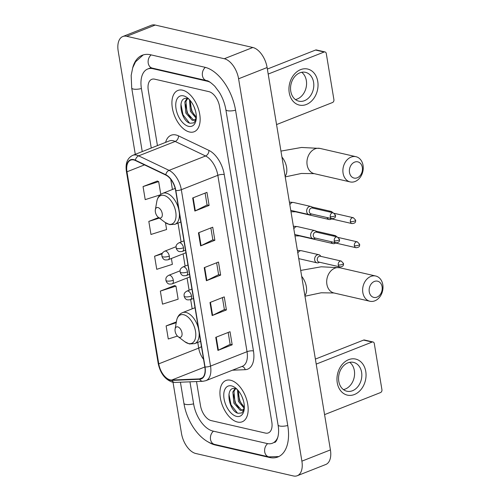 <?xml version="1.0" encoding="UTF-8"?>
<svg xmlns="http://www.w3.org/2000/svg" width="501" height="501" viewBox="0 0 501 501"><rect width="100%" height="100%" fill="white"/><g stroke="black" fill="none" stroke-linecap="round" stroke-linejoin="round"><path stroke-width="0.75" d="M237.512 422.049A22.188 12.406 -111.5 0 0 242.19 421.792A22.188 12.406 -111.5 0 0 246.887 400.431A22.188 12.406 -111.5 0 0 230.592 380.24A22.188 12.406 -111.5 0 0 225.913 380.503A22.188 12.406 -111.5 0 0 221.217 401.858A22.188 12.406 -111.5 0 0 237.512 422.049A22.188 12.406 -111.5 0 0 242.19 421.792A22.188 12.406 -111.5 0 0 246.887 400.431A22.188 12.406 -111.5 0 0 230.592 380.24A22.188 12.406 -111.5 0 0 225.913 380.503A22.188 12.406 -111.5 0 0 221.217 401.858A22.188 12.406 -111.5 0 0 237.512 422.049M189.497 132.001A22.188 12.406 -111.5 0 0 194.169 131.744A22.188 12.406 -111.5 0 0 198.866 110.389A22.188 12.406 -111.5 0 0 182.571 90.193A22.188 12.406 -111.5 0 0 177.893 90.456A22.188 12.406 -111.5 0 0 173.202 111.811A22.188 12.406 -111.5 0 0 189.497 132.001A22.188 12.406 -111.5 0 0 194.169 131.744A22.188 12.406 -111.5 0 0 198.866 110.389A22.188 12.406 -111.5 0 0 182.571 90.193A22.188 12.406 -111.5 0 0 177.893 90.456A22.188 12.406 -111.5 0 0 173.202 111.811A22.188 12.406 -111.5 0 0 189.497 132.001M170.196 379.89A14.792 8.273 68.5 0 1 158.761 363.851L126.966 171.793A14.792 8.273 68.5 0 1 130.667 160.132A14.792 8.273 68.5 0 1 135.408 160.533L165.806 175.062A14.792 8.273 68.5 0 1 175.619 190.524L204.821 366.914A14.792 8.273 68.5 0 1 201.12 378.574A14.792 8.273 68.5 0 1 199.548 378.9L171.749 380.04A14.792 8.273 68.5 0 1 170.196 379.89M170.252 380.24A15.162 8.479 -111.5 0 0 171.843 380.397L199.649 379.257A15.162 8.479 -111.5 0 0 205.047 366.964L175.845 190.574A15.162 8.479 -111.5 0 0 165.787 174.73L135.389 160.201A15.162 8.479 -111.5 0 0 126.734 171.743L158.529 363.801A15.162 8.479 -111.5 0 0 170.252 380.24M157.327 181.061L143.048 186.566L145.209 199.63L160.214 194.87M174.63 285.583L160.351 291.087L162.512 304.151L178.137 299.197L175.976 286.134L174.467 285.52M154.677 79.171A13.871 7.753 -111.5 0 0 151.753 79.333A13.871 7.753 -111.5 0 0 148.283 90.268L157.439 145.603L148.283 90.268A13.871 7.753 -111.5 0 1 151.753 79.333A13.871 7.753 -111.5 0 1 154.677 79.171L208.879 91.639L154.677 79.171M196.505 381.555L200.481 405.572A13.871 7.753 -111.5 0 0 211.203 420.608L265.405 433.077A13.871 7.753 -111.5 0 0 268.329 432.914A13.871 7.753 -111.5 0 0 271.805 421.98L219.607 106.669A13.871 7.753 -111.5 0 0 208.879 91.639A13.871 7.753 -111.5 0 1 219.607 106.669L271.805 421.98A13.871 7.753 -111.5 0 1 268.329 432.914A13.871 7.753 -111.5 0 1 265.405 433.077L211.203 420.608A13.871 7.753 -111.5 0 1 200.481 405.572L196.505 381.555M192.685 197.983L206.951 192.359L209.111 205.423L194.851 211.046L192.685 197.983M209.988 302.504L224.254 296.88L226.414 309.944L212.155 315.567L209.988 302.504M215.756 337.342L230.022 331.725L232.182 344.788L217.922 350.412L215.756 337.342M198.452 232.821L212.718 227.203L214.879 240.267L200.619 245.891L198.452 232.821M204.22 267.666L218.486 262.042L220.647 275.105L206.387 280.729L204.22 267.666M176.365 321.886L166.119 325.926L168.28 338.989L177.454 336.083M158.623 217.54L148.816 221.404L150.976 234.468L166.601 229.514L165.474 222.695M162.462 253.137L154.584 256.243L156.744 269.313L172.369 264.359L171.398 258.478M220.647 275.105L218.599 274.636M216.639 262.768L218.611 274.68L206.844 280.522A3.701 1.096 170.6 0 1 206.387 280.729M214.879 240.267L212.831 239.797M210.871 227.93L212.844 239.841L201.076 245.684A3.701 1.096 170.6 0 1 200.619 245.891M232.182 344.788L230.134 344.319M228.174 332.451L230.147 344.362L218.38 350.205A3.701 1.096 170.6 0 1 217.922 350.412M226.414 309.944L224.367 309.474M222.406 297.613L224.379 309.524L212.612 315.367A3.701 1.096 170.6 0 1 212.155 315.567M209.111 205.423L207.063 204.953M205.103 193.092L207.076 205.003L195.309 210.846A3.701 1.096 170.6 0 1 194.851 211.046M154.584 256.243L162.124 253.857M160.351 291.087L175.976 286.134M166.119 325.926L176.22 322.725M148.816 221.404L159.331 218.073M143.048 186.566L158.673 181.612L160.79 194.407M158.673 181.612L157.164 180.999M210.47 82.452A24.962 13.959 -111.5 0 0 207.151 81.187L152.949 68.718A24.962 13.959 -111.5 0 0 147.682 69.013A24.962 13.959 -111.5 0 0 141.432 88.69L151.258 148.039M189.96 381.825L193.63 404A24.962 13.959 -111.5 0 0 212.931 431.06L267.139 443.529A24.962 13.959 -111.5 0 0 272.4 443.235A24.962 13.959 -111.5 0 0 278.005 436.665M173.027 382.294L181.494 433.465A18.493 10.339 -111.5 0 0 195.791 453.505L293.361 475.95A18.493 10.339 -111.5 0 0 297.262 475.731A18.493 10.339 -111.5 0 0 301.89 461.152L238.589 78.782A18.493 10.339 -111.5 0 0 224.291 58.736L126.722 36.297A18.493 10.339 -111.5 0 0 122.826 36.51A18.493 10.339 -111.5 0 0 118.192 51.089L135.289 154.339M297.262 475.731L325.788 464.49A18.493 10.339 -111.5 0 0 330.416 449.911L267.114 67.535A18.493 10.339 -111.5 0 0 252.817 47.495L155.247 25.05A18.493 10.339 -111.5 0 0 151.352 25.269L122.826 36.51M207.865 441.757A39.761 22.232 -111.5 0 0 215.236 444.994L269.444 457.463A39.761 22.232 -111.5 0 0 277.823 457A39.761 22.232 -111.5 0 0 287.781 425.65L235.583 110.345A39.761 22.232 -111.5 0 0 204.846 67.253L150.638 54.784A39.761 22.232 -111.5 0 0 142.259 55.248A39.761 22.232 -111.5 0 0 132.64 68.023M244.319 408.133L242.39 410.281L240.211 410.313L233.886 403.155L232.84 391.97L235 388.557M242.929 410L241.344 409.868L235.019 402.704L233.973 391.519L235.533 388.67M243.386 400.556L241.945 396.592M244.231 408.346L238.42 401.37L237.505 389.759M244.35 407.351L239.547 400.919L238.276 390.63M236.992 389.227L235.558 388.676C224.561 385.432 228.581 411.283 238.1 413.294L241.902 412.93L244.194 409.33M236.572 416.387A16.182 9.049 -111.5 0 0 244.112 410.018A16.182 9.049 -111.5 0 0 235.345 387.793A16.182 9.049 -111.5 0 0 231.525 385.902A16.182 9.049 -111.5 0 0 224.066 398.846A16.182 9.049 -111.5 0 0 236.572 416.387M237.449 413.043L231.024 404.814L228.926 394.149M238.601 408.158L235.551 403.029L233.479 394.682M243.129 406.374L240.079 401.245L238.006 392.897M365.768 371.479A18.493 14.31 -77 0 1 354.389 394.525A18.493 14.31 -77 0 1 337.248 382.726A18.493 14.31 -77 0 1 348.621 359.68A18.493 14.31 -77 0 1 365.768 371.479M338.782 381.299A14.792 11.448 103 0 0 346.874 391.218A14.792 11.448 103 0 0 361.603 372.299A14.792 11.448 103 0 0 353.506 362.38A14.792 11.448 103 0 0 338.782 381.299M349.704 362.329A14.792 11.448 -77 0 1 354.357 370.634A14.792 11.448 -77 0 1 343.435 389.603M324.573 414.628L380.503 392.577A2.311 1.791 103 0 0 381.931 389.697L374.285 343.536A2.311 1.791 103 0 0 373.02 341.983A2.311 1.791 103 0 0 372.143 342.058L363.582 340.091L315.38 359.092M316.212 364.108L372.143 342.058M363.582 340.091A2.311 1.791 -77 0 1 364.465 340.016L373.02 341.983M382.094 286.76A8.323 6.438 103 0 0 374.379 281.449A8.323 6.438 103 0 0 369.256 291.82A8.323 6.438 103 0 0 376.971 297.131A8.323 6.438 103 0 0 382.094 286.76M362.837 292.571A12.945 10.02 -77 0 1 375.725 276.02A12.945 10.02 -77 0 1 382.808 284.7A12.945 10.02 -77 0 1 369.92 301.251A12.945 10.02 -77 0 1 362.837 292.571M177.692 326.865A5.549 3.1 -111.5 0 0 175.112 329.051A5.549 3.1 -111.5 0 0 178.112 336.672A5.549 3.1 -111.5 0 0 179.421 337.317A5.549 3.1 -111.5 0 0 181.982 332.877A5.549 3.1 -111.5 0 0 177.692 326.865M362.336 167.434A8.323 6.438 103 0 0 354.62 162.124A8.323 6.438 103 0 0 349.504 172.494A8.323 6.438 103 0 0 357.219 177.799A8.323 6.438 103 0 0 362.336 167.434M343.085 173.24A12.945 10.02 -77 0 1 355.967 156.694A12.945 10.02 -77 0 1 363.05 165.368A12.945 10.02 -77 0 1 350.168 181.919A12.945 10.02 -77 0 1 343.085 173.24M157.94 207.539A5.549 3.1 -111.5 0 0 155.354 209.719A5.549 3.1 -111.5 0 0 158.36 217.34A5.549 3.1 -111.5 0 0 159.669 217.991A5.549 3.1 -111.5 0 0 162.224 213.551A5.549 3.1 -111.5 0 0 157.94 207.539M336.728 236.816L336.428 236.453A4.158 3.219 103 0 0 334.956 235.52A4.158 3.219 103 0 0 333.378 235.652A4.158 3.219 103 0 0 332.846 235.921M331.036 241.67A4.158 3.219 103 0 0 333.09 243.63A4.158 3.219 103 0 0 334.674 243.492A4.158 3.219 103 0 0 334.818 243.43A4.158 3.219 103 0 0 334.962 243.361M334.154 242.39A3.006 2.323 103 0 0 335.063 242.897L356.004 247.713C360.025 247.425 359.599 245.584 359.643 244.294A3.006 0.896 -9.4 0 1 358.528 245.208A3.006 0.896 170.6 0 1 354.357 245.697A3.006 2.323 103 0 0 356.004 247.713M332.733 212.687L332.432 212.324A4.158 3.219 103 0 0 330.961 211.391A4.158 3.219 103 0 0 329.382 211.528A4.158 3.219 103 0 0 328.85 211.798M327.04 217.547A4.158 3.219 103 0 0 329.094 219.501A4.158 3.219 103 0 0 330.679 219.369A4.158 3.219 103 0 0 330.823 219.306A4.158 3.219 103 0 0 330.967 219.238M330.159 218.261A3.006 2.323 103 0 0 331.067 218.768L352.009 223.584C356.029 223.296 355.604 221.461 355.647 220.164A3.006 0.896 -9.4 0 1 354.539 221.085A3.006 0.896 170.6 0 1 350.362 221.567A3.006 2.323 103 0 0 352.009 223.584M320.916 256.387L320.308 255.654A4.158 3.219 103 0 0 318.843 254.721A4.158 3.219 103 0 0 317.258 254.859A4.158 3.219 103 0 0 314.634 259.055A4.158 3.219 103 0 0 316.976 262.831A4.158 3.219 103 0 0 318.555 262.699A4.158 3.219 103 0 0 318.705 262.637A4.158 3.219 103 0 0 318.843 262.568M338.244 264.904A3.006 2.323 103 0 1 341.231 261.059L320.296 256.243A3.006 2.323 103 0 0 319.15 256.343A3.006 2.323 103 0 0 317.302 260.088A3.006 2.323 103 0 0 318.943 262.098L339.885 266.914C343.911 266.626 343.479 264.791 343.523 263.495A3.006 0.896 -9.4 0 1 342.415 264.415A3.006 0.896 170.6 0 1 338.244 264.904A3.006 2.323 103 0 0 339.885 266.914M316.92 232.257L316.313 231.531A4.158 3.219 103 0 0 314.847 230.598A4.158 3.219 103 0 0 313.263 230.729A4.158 3.219 103 0 0 310.645 234.931A4.158 3.219 103 0 0 312.981 238.708A4.158 3.219 103 0 0 314.565 238.57A4.158 3.219 103 0 0 314.709 238.507A4.158 3.219 103 0 0 314.853 238.438M334.248 240.774A3.006 2.323 103 0 1 337.242 236.929L316.3 232.113A3.006 2.323 103 0 0 315.154 232.214A3.006 2.323 103 0 0 313.307 235.958A3.006 2.323 103 0 0 314.954 237.975L335.889 242.791C339.916 242.503 339.49 240.662 339.528 239.372A3.006 0.896 -9.4 0 1 338.419 240.286A3.006 0.896 170.6 0 1 334.248 240.774A3.006 2.323 103 0 0 335.889 242.791M312.925 208.134L312.323 207.401A4.158 3.219 103 0 0 310.852 206.468A4.158 3.219 103 0 0 309.274 206.606A4.158 3.219 103 0 0 306.65 210.802A4.158 3.219 103 0 0 308.985 214.578A4.158 3.219 103 0 0 310.57 214.441A4.158 3.219 103 0 0 310.714 214.378A4.158 3.219 103 0 0 310.858 214.315M330.253 216.645A3.006 2.323 103 0 1 333.246 212.806L312.305 207.99A3.006 2.323 103 0 0 311.165 208.084A3.006 2.323 103 0 0 309.311 211.829A3.006 2.323 103 0 0 310.958 213.846L331.9 218.661C335.92 218.373 335.495 216.538 335.538 215.242A3.006 0.896 -9.4 0 1 334.424 216.163A3.006 0.896 170.6 0 1 330.253 216.645A3.006 2.323 103 0 0 331.9 218.661M317.753 81.438A18.493 14.31 -77 0 1 306.374 104.477A18.493 14.31 -77 0 1 289.227 92.679A18.493 14.31 -77 0 1 300.606 69.639A18.493 14.31 -77 0 1 317.753 81.438M290.762 91.251A14.792 11.448 103 0 0 298.859 101.171A14.792 11.448 103 0 0 313.582 82.258A14.792 11.448 103 0 0 305.491 72.338A14.792 11.448 103 0 0 290.762 91.251M301.69 72.282A14.792 11.448 -77 0 1 306.343 80.592A14.792 11.448 -77 0 1 295.415 99.561M276.558 124.58L332.489 102.536A2.311 1.791 103 0 0 333.91 99.655L326.27 53.488A2.311 1.791 103 0 0 325.005 51.941A2.311 1.791 103 0 0 324.128 52.016L315.567 50.044L267.365 69.05M268.192 74.067L324.128 52.016M315.567 50.044A2.311 1.791 -77 0 1 316.444 49.968L325.005 51.941M196.304 118.086L194.369 120.234L192.196 120.271L185.871 113.107L184.825 101.922L186.986 98.515M194.914 119.952L193.33 119.82L187.005 112.662L185.959 101.478L187.512 98.622M195.371 110.508L193.931 106.544M196.217 118.305L190.399 111.322L189.491 99.712M196.329 117.309L191.532 110.878L190.261 100.582M188.977 99.179L187.537 98.628C176.546 95.384 180.56 121.242 190.086 123.246L193.887 122.883L196.179 119.288M188.558 126.34A16.182 9.049 -111.5 0 0 196.091 119.977A16.182 9.049 -111.5 0 0 187.33 97.745A16.182 9.049 -111.5 0 0 183.51 95.854A16.182 9.049 -111.5 0 0 176.051 108.805A16.182 9.049 -111.5 0 0 188.558 126.34M189.434 122.995L183.009 114.773L180.911 104.102M190.587 118.111L187.537 112.988L185.458 104.634M195.114 116.326L192.065 111.203L189.985 102.849M158.761 363.851L198.697 348.107A14.792 8.273 -111.5 0 0 203.569 359.342M165.599 142.39A23.115 12.926 68.5 0 1 175.989 134.969A23.115 12.926 68.5 0 1 178.519 135.871L208.917 150.4A23.115 12.926 68.5 0 1 224.254 174.555L253.456 350.944A23.115 12.926 68.5 0 1 245.221 369.682L232.445 370.201M135.389 160.201A4.622 3.288 -64.5 0 1 138.658 155.849L175.168 141.451A18.493 10.339 -111.5 0 0 173.146 140.731A18.493 10.339 -111.5 0 0 169.244 140.95L132.734 155.341A18.493 10.339 68.5 0 1 138.658 155.849L169.056 170.371A18.493 10.339 68.5 0 1 181.324 189.697L210.526 366.087A4.622 1.371 170.6 0 1 205.047 366.964M126.734 171.743A4.622 1.371 170.6 0 1 126.396 171.336L158.191 363.388C160.289 373.308 165.036 379.57 172.438 382.175L175.118 382.432A4.622 3.764 -92.3 0 1 171.843 380.397M175.845 190.574A4.622 1.371 -9.4 0 0 181.324 189.697L217.835 175.306A18.493 10.339 -111.5 0 0 205.567 155.98L175.168 141.451A4.622 3.288 115.5 0 0 178.519 135.871M165.787 174.73A4.622 3.288 -64.5 0 1 169.056 170.371L205.567 155.98A4.622 3.288 115.5 0 0 208.917 150.4M175.118 382.432L202.918 381.292A4.622 3.764 -92.3 0 1 199.649 379.257M253.456 350.944A4.622 1.371 170.6 0 0 247.037 351.696L210.526 366.087A18.493 10.339 68.5 0 1 205.898 380.666L242.409 366.275A18.493 10.339 -111.5 0 0 247.037 351.696L217.835 175.306A4.622 1.371 170.6 0 1 224.254 174.555M158.191 363.388A4.622 1.371 -9.4 0 0 158.529 363.801M245.221 369.682A4.622 3.764 87.7 0 0 241.895 366.475M126.966 171.793L144.501 164.885M170.747 179.289L172.438 189.497M177.999 223.089L181.124 241.97M183.09 253.869L185.12 266.1M187.086 277.999L189.115 290.229M190.656 299.554L192.19 308.829M197.751 342.415L198.697 348.107A8.323 2.474 170.6 0 0 201.433 346.46M171.749 380.04L204.834 367.001M199.548 378.9L202.485 377.748M204.684 267.478L206.844 280.522M210.451 302.322L212.612 315.367M216.219 337.16L218.38 350.205M198.916 232.639L201.076 245.684M193.148 197.801L195.309 210.846M142.24 151.596L131.713 88.007A7.396 2.198 -9.4 0 0 141.407 88.539M151.158 54.903A7.396 5.724 103 0 0 148.227 63.157A7.396 5.724 103 0 0 152.273 68.117L206.481 80.586C207.978 80.517 210.764 82.414 214.823 86.272L219.338 92.297C222.626 97.733 224.799 103.519 225.857 109.663L278.055 424.967C280.184 436.753 275.531 442.997 274.542 442.389M205.36 67.378A7.396 5.724 103 0 0 202.435 75.626A7.396 5.724 103 0 0 206.481 80.586M235.558 110.195A7.396 2.198 170.6 0 1 225.857 109.663M287.756 425.499A7.396 2.198 170.6 0 1 278.055 424.967M278.788 456.568L268.774 456.862A7.396 5.724 -77 0 1 264.722 451.902A7.396 5.724 -77 0 1 267.672 443.635M268.774 456.862L214.566 444.393A7.396 5.724 -77 0 1 210.52 439.433A7.396 5.724 -77 0 1 213.451 431.179M214.566 444.393C200.124 441.275 186.942 422.193 183.911 403.311A7.396 2.198 -9.4 0 0 193.605 403.844M155.247 25.05L126.722 36.297M252.817 47.495L224.291 58.736M267.114 67.535L238.589 78.782M330.416 449.911L301.89 461.152M270.246 457.144L269.444 457.463M215.956 444.713L215.236 444.994M153.663 68.437L152.949 68.718M207.708 80.968L207.151 81.187M300.7 270.434L321.266 266.789L339.778 267.753A12.945 10.02 103 0 0 326.89 284.305A12.945 10.02 103 0 0 333.973 292.979L321.16 292.784L304.971 296.223M301.69 276.383A12.945 7.239 68.5 0 1 306.349 286.697A12.945 7.239 68.5 0 1 304.871 295.609M178.112 336.672L184.844 341.745A15.287 8.548 -111.5 0 0 188.457 343.529A15.287 8.548 -111.5 0 0 195.509 331.299A15.287 8.548 -111.5 0 0 183.685 314.728A15.287 8.548 -111.5 0 0 176.565 320.746L175.112 329.051M198.484 328.618A16.646 9.306 -111.5 0 0 185.996 312.455A16.646 9.306 -111.5 0 0 182.489 312.655C179.289 314.027 177.316 316.726 176.565 320.746M200.582 341.3L194.695 343.617A16.646 9.306 -111.5 0 0 199.097 332.345M280.948 151.102L301.514 147.463L320.02 148.421A12.945 10.02 103 0 0 307.138 164.973A12.945 10.02 103 0 0 314.221 173.653L301.408 173.459L285.219 176.891M281.931 157.051A12.945 7.239 68.5 0 1 286.597 167.372A12.945 7.239 68.5 0 1 285.113 176.277M158.36 217.34L165.092 222.419A15.287 8.548 -111.5 0 0 168.699 224.204A15.287 8.548 -111.5 0 0 175.751 211.973A15.287 8.548 -111.5 0 0 163.933 195.396A15.287 8.548 -111.5 0 0 156.813 201.415L155.354 209.719M178.725 209.286A16.646 9.306 -111.5 0 0 166.244 193.129A16.646 9.306 -111.5 0 0 162.731 193.323C159.537 194.701 157.564 197.394 156.813 201.415M180.823 221.974L174.943 224.291A16.646 9.306 -111.5 0 0 179.345 213.019M189.917 276.884L172.15 283.885C167.829 284.543 167.96 283.409 166.639 282.195L165.894 280.341A4.622 1.371 -9.4 0 0 166.889 280.992A4.622 1.371 170.6 0 0 173.308 280.241A4.622 2.586 -111.5 0 0 169.733 275.231A4.622 2.586 -111.5 0 0 168.762 275.287L180.059 270.828M172.15 283.885A4.622 2.586 -111.5 0 0 173.308 280.241M298.515 235.376A4.158 3.219 103 0 0 299.598 235.927L333.09 243.63M338.432 237.505L357.351 241.858A3.006 2.323 103 0 0 354.357 245.697M185.921 252.755L168.154 259.762C163.833 260.414 163.965 259.286 162.643 258.065L161.898 256.211A4.622 1.371 -9.4 0 0 162.894 256.863A4.622 1.371 170.6 0 0 169.313 256.117A4.622 2.586 -111.5 0 0 165.743 251.101A4.622 2.586 -111.5 0 0 164.766 251.158L176.064 246.705M168.154 259.762A4.622 2.586 -111.5 0 0 169.313 256.117M294.519 211.253A4.158 3.219 103 0 0 295.603 211.798L329.094 219.501M334.436 213.376L353.355 217.728A3.006 2.323 103 0 0 350.362 221.567M193.486 298.439L190.355 299.679C186.028 300.331 186.165 299.203 184.838 297.982L184.099 296.129A4.622 1.371 -9.4 0 0 185.094 296.78A4.622 1.371 170.6 0 0 191.507 296.035A4.622 2.586 -111.5 0 0 187.938 291.018A4.622 2.586 -111.5 0 0 186.961 291.075L191.939 289.115M190.355 299.679A4.622 2.586 -111.5 0 0 191.507 296.035M298.709 258.397A4.158 3.219 103 0 0 299.686 258.854L316.976 262.831M297.375 250.35L301.552 250.744A4.158 3.219 103 0 0 299.967 250.882A4.158 3.219 103 0 0 297.826 253.061M189.491 274.316L186.359 275.55C182.032 276.208 182.17 275.074 180.848 273.859L180.103 272.005A4.622 1.371 -9.4 0 0 181.099 272.657A4.622 1.371 170.6 0 0 187.518 271.905A4.622 2.586 -111.5 0 0 183.942 266.895A4.622 2.586 -111.5 0 0 182.965 266.945L187.944 264.985M186.359 275.55A4.622 2.586 -111.5 0 0 187.518 271.905M294.713 234.268A4.158 3.219 103 0 0 295.69 234.731L312.981 238.708M293.386 226.22L297.556 226.621A4.158 3.219 103 0 0 295.978 226.753A4.158 3.219 103 0 0 293.83 228.932M185.495 250.187L182.364 251.421C178.043 252.078 178.174 250.945 176.853 249.73L176.108 247.876A4.622 1.371 -9.4 0 0 177.103 248.527A4.622 1.371 170.6 0 0 183.523 247.776A4.622 2.586 -111.5 0 0 179.947 242.766A4.622 2.586 -111.5 0 0 178.976 242.822L183.955 240.856M182.364 251.421A4.622 2.586 -111.5 0 0 183.523 247.776M290.724 210.144A4.158 3.219 103 0 0 291.701 210.602L308.985 214.578M289.39 202.097L293.561 202.492A4.158 3.219 103 0 0 291.983 202.629A4.158 3.219 103 0 0 289.835 204.809M202.918 381.292L205.898 380.666M132.734 155.341C127.36 158.028 125.25 163.357 126.396 171.336M183.911 403.311L180.416 382.213M143.255 54.903L135.546 61.817L132.727 67.754L131.168 75.4L131.713 88.007M149.824 68.167L152.273 68.117M151.102 67.666L147.682 69.013M339.778 267.753L375.725 276.02M194.695 343.617L189.428 343.962L184.844 341.745M195.021 307.714L182.489 312.655M333.973 292.979L369.92 301.251M320.02 148.421L355.967 156.694M174.943 224.291L169.676 224.636L165.092 222.419M175.175 188.42L162.731 193.323M314.221 173.653L350.168 181.919M294.983 235.89L299.598 235.927M315.931 231.143L334.956 235.52M165.894 280.341C166.107 279.376 164.917 277.473 168.762 275.287M335.683 243.041L334.818 243.43M357.351 241.858L359.643 244.294M290.987 211.76L295.603 211.798M311.935 207.013L330.961 211.391M161.898 256.211C162.111 255.247 160.921 253.349 164.766 251.158M331.687 218.912L330.823 219.306M353.355 217.728L355.647 220.164M298.765 258.723L299.686 258.854M301.552 250.744L318.843 254.721M319.569 262.242L318.705 262.637M341.231 261.059L343.523 263.495M184.099 296.129C184.305 295.164 183.115 293.267 186.961 291.075M294.77 234.593L295.69 234.731M297.556 226.621L314.847 230.598M315.574 238.113L314.709 238.507M337.242 236.929L339.528 239.372M180.103 272.005C180.31 271.041 179.126 269.137 182.965 266.945M290.774 210.464L291.701 210.602M293.561 202.492L310.852 206.468M311.578 213.99L310.714 214.378M333.246 212.806L335.538 215.242M176.108 247.876C176.314 246.912 175.131 245.008 178.976 242.822"/></g></svg>
